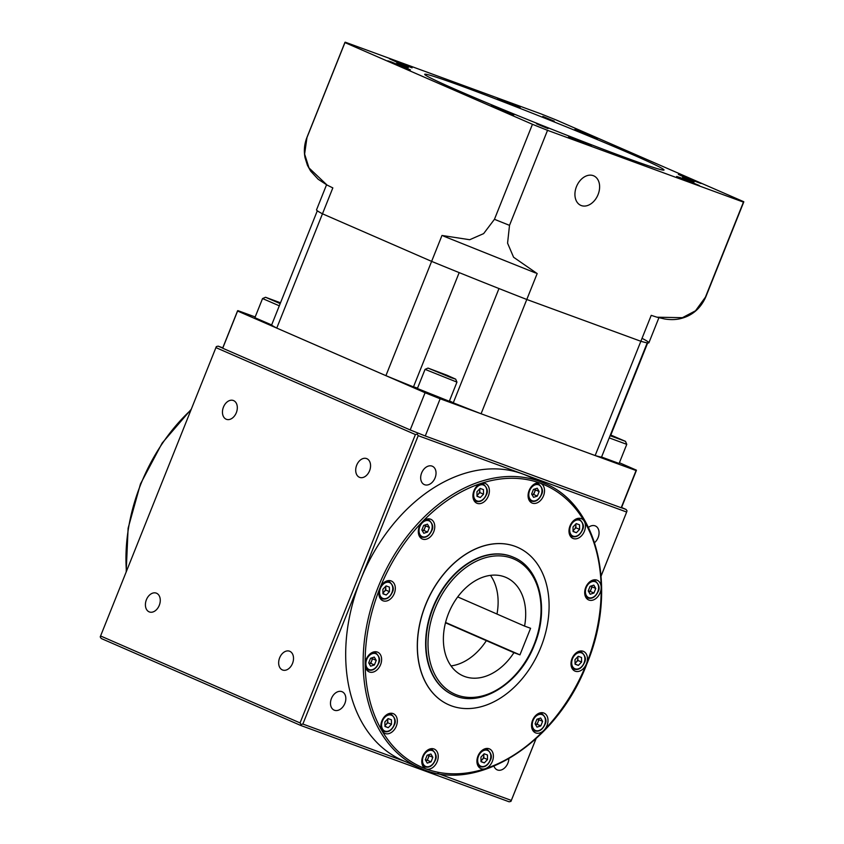 <?xml version="1.0" encoding="UTF-8"?>
<svg xmlns="http://www.w3.org/2000/svg" width="844" height="844" viewBox="0 0 844 844"><rect width="100%" height="100%" fill="white"/><g stroke="black" fill="none" stroke-linecap="round" stroke-linejoin="round"><path stroke-width="1.27" d="M451.012 665.916A53.699 38.328 113.5 0 0 486.355 640.649L513.933 652.665A53.699 38.328 113.5 0 1 463.082 675.875A53.699 38.328 113.5 0 1 448.512 613.461A53.699 38.328 113.5 0 1 505.989 577.433A53.699 38.328 113.5 0 1 524.567 626.09L530.581 628.284L519.946 654.87L513.933 652.665M445.474 622.788L486.355 640.649M384.927 725.302A4.22 3.017 113.5 0 0 387.333 722.58A4.22 3.017 113.5 0 0 387.523 719.204M369.239 663.774A4.22 3.017 113.5 0 0 371.624 661.052A4.22 3.017 113.5 0 0 371.866 657.856M382.933 592.625A4.22 3.017 113.5 0 0 385.328 589.893A4.22 3.017 113.5 0 0 385.518 586.517M422.39 530.887A4.22 3.017 113.5 0 0 424.775 528.165A4.22 3.017 113.5 0 0 425.017 524.968M476.987 495.133A4.22 3.017 113.5 0 0 479.392 492.411A4.22 3.017 113.5 0 0 479.582 489.035M532.163 494.922A4.22 3.017 113.5 0 0 534.537 492.2A4.22 3.017 113.5 0 0 534.79 489.003M573.055 530.327A4.22 3.017 113.5 0 0 575.45 527.606A4.22 3.017 113.5 0 0 575.64 524.219M588.774 591.844A4.22 3.017 113.5 0 0 591.159 589.123A4.22 3.017 113.5 0 0 591.401 585.926M575.049 663.004A4.22 3.017 113.5 0 0 577.454 660.282A4.22 3.017 113.5 0 0 577.634 656.906M535.623 724.732A4.22 3.017 113.5 0 0 538.008 722.01A4.22 3.017 113.5 0 0 538.25 718.814M480.985 760.497A4.22 3.017 113.5 0 0 483.39 757.764A4.22 3.017 113.5 0 0 483.58 754.388M425.851 760.697A4.22 3.017 113.5 0 0 428.235 757.975A4.22 3.017 113.5 0 0 428.488 754.779M437.203 761.583A10.74 7.67 113.5 0 0 434.291 749.092A10.74 7.67 113.5 0 0 422.802 756.298A10.74 7.67 113.5 0 0 425.714 768.789A10.74 7.67 113.5 0 0 426.02 768.905A10.74 7.67 113.5 0 0 437.203 761.583M492.358 761.372A10.74 7.67 113.5 0 0 489.446 748.892A10.74 7.67 113.5 0 0 477.947 756.097A10.74 7.67 113.5 0 0 480.858 768.578A10.74 7.67 113.5 0 0 485.3 768.684A10.74 7.67 113.5 0 0 492.358 761.372M546.975 725.618A10.74 7.67 113.5 0 0 544.063 713.127A10.74 7.67 113.5 0 0 532.564 720.333A10.74 7.67 113.5 0 0 535.476 732.824A10.74 7.67 113.5 0 0 544.011 730.239A10.74 7.67 113.5 0 0 546.975 725.618M586.422 663.89A10.74 7.67 113.5 0 0 583.499 651.399A10.74 7.67 113.5 0 0 572.01 658.605A10.74 7.67 113.5 0 0 574.922 671.086A10.74 7.67 113.5 0 0 586.422 663.89A153.924 109.878 113.5 0 0 601.15 587.392A10.74 7.67 113.5 0 0 597.214 580.239A10.74 7.67 113.5 0 0 585.715 587.445A10.74 7.67 113.5 0 0 588.627 599.936A10.74 7.67 113.5 0 0 600.126 592.731A10.74 7.67 113.5 0 0 601.15 587.392A153.924 109.878 113.5 0 0 584.27 521.254A10.74 7.67 113.5 0 0 581.505 518.722A10.74 7.67 113.5 0 0 570.006 525.928A10.74 7.67 113.5 0 0 572.918 538.409A10.74 7.67 113.5 0 0 584.417 531.203A10.74 7.67 113.5 0 0 584.27 521.254A153.924 109.878 113.5 0 0 540.287 483.201A10.74 7.67 113.5 0 0 529.104 490.533A10.74 7.67 113.5 0 0 532.015 503.013A10.74 7.67 113.5 0 0 543.504 495.808A10.74 7.67 113.5 0 0 540.593 483.327A10.74 7.67 113.5 0 0 540.287 483.201A153.924 109.878 113.5 0 0 481.006 483.422A10.74 7.67 113.5 0 0 473.948 490.733A10.74 7.67 113.5 0 0 476.86 503.224A10.74 7.67 113.5 0 0 488.359 496.019A10.74 7.67 113.5 0 0 485.448 483.528A10.74 7.67 113.5 0 0 481.006 483.422A153.924 109.878 113.5 0 0 422.295 521.866A10.74 7.67 113.5 0 0 419.331 526.498A10.74 7.67 113.5 0 0 422.253 538.978A10.74 7.67 113.5 0 0 433.742 531.773A10.74 7.67 113.5 0 0 430.83 519.292A10.74 7.67 113.5 0 0 422.295 521.866A153.924 109.878 113.5 0 0 379.884 588.226A10.74 7.67 113.5 0 0 382.807 600.706A10.74 7.67 113.5 0 0 394.296 593.501A10.74 7.67 113.5 0 0 391.384 581.02A10.74 7.67 113.5 0 0 379.884 588.226A153.924 109.878 113.5 0 0 365.157 664.724A10.74 7.67 113.5 0 0 369.092 671.866A10.74 7.67 113.5 0 0 380.591 664.661A10.74 7.67 113.5 0 0 377.679 652.18A10.74 7.67 113.5 0 0 366.18 659.386A10.74 7.67 113.5 0 0 365.157 664.724A153.924 109.878 113.5 0 0 382.037 730.851A10.74 7.67 113.5 0 0 384.801 733.383A10.74 7.67 113.5 0 0 396.3 726.178A10.74 7.67 113.5 0 0 393.388 713.697A10.74 7.67 113.5 0 0 381.889 720.903A10.74 7.67 113.5 0 0 382.037 730.851A153.924 109.878 113.5 0 0 426.02 768.905A153.924 109.878 113.5 0 0 485.3 768.684A153.924 109.878 113.5 0 0 544.011 730.239A153.924 109.878 113.5 0 0 586.422 663.89M526.835 475.626A155.359 110.902 113.5 0 0 522.436 473.864A155.359 110.902 113.5 0 0 360.546 579.86A155.359 110.902 113.5 0 0 402.704 760.465L420.164 768.072A155.359 110.902 113.5 0 1 378.007 587.466A155.359 110.902 113.5 0 1 544.306 483.232L526.835 475.626M540.877 647.211A85.909 61.327 113.5 0 0 517.572 547.334A85.909 61.327 113.5 0 0 425.608 604.979A85.909 61.327 113.5 0 0 448.924 704.856A85.909 61.327 113.5 0 0 540.877 647.211M517.52 547.313A85.909 61.327 113.5 0 0 517.477 547.292A85.909 61.327 113.5 0 0 425.513 604.937A85.909 61.327 113.5 0 0 448.829 704.814A85.909 61.327 113.5 0 0 448.871 704.835M513.458 557.262A75.169 53.657 113.5 0 0 513.279 557.177A75.169 53.657 113.5 0 0 432.814 607.617A75.169 53.657 113.5 0 0 453.207 695.002A75.169 53.657 113.5 0 0 453.397 695.087M494.004 766.204A10.022 7.153 113.5 0 0 497.169 769.855A10.022 7.153 113.5 0 0 507.898 763.124A10.022 7.153 113.5 0 0 508.848 758.798M344.879 703.4A10.022 7.153 113.5 0 0 342.168 691.753A10.022 7.153 113.5 0 0 331.439 698.473A10.022 7.153 113.5 0 0 334.15 710.131A10.022 7.153 113.5 0 0 344.879 703.4M435.082 477.883A10.022 7.153 113.5 0 0 432.36 466.236A10.022 7.153 113.5 0 0 421.631 472.957A10.022 7.153 113.5 0 0 424.353 484.614A10.022 7.153 113.5 0 0 435.082 477.883M594.598 542.629A10.022 7.153 113.5 0 0 598.101 537.607A10.022 7.153 113.5 0 0 595.379 525.96A10.022 7.153 113.5 0 0 588.468 527.394M292.52 663.416A10.022 7.016 -69.9 0 0 289.534 651.199A10.022 7.016 -69.9 0 0 279.649 657.814A10.022 7.016 -69.9 0 0 282.645 670.03A10.022 7.016 -69.9 0 0 292.52 663.416M159.273 605.348A10.022 7.016 -69.9 0 0 156.288 593.132A10.022 7.016 -69.9 0 0 146.402 599.736A10.022 7.016 -69.9 0 0 149.388 611.953A10.022 7.016 -69.9 0 0 159.273 605.348M236.32 412.716A10.022 7.016 -69.9 0 0 233.334 400.499A10.022 7.016 -69.9 0 0 223.449 407.103A10.022 7.016 -69.9 0 0 226.435 419.32A10.022 7.016 -69.9 0 0 236.32 412.716M369.566 470.794A10.022 7.016 -69.9 0 0 366.581 458.577A10.022 7.016 -69.9 0 0 356.695 465.181A10.022 7.016 -69.9 0 0 359.692 477.398A10.022 7.016 -69.9 0 0 369.566 470.794M384.875 721.936L388.103 718.592L391.405 719.795L391.468 724.352L388.24 727.697L384.948 726.484L384.875 721.936M370.527 658.299L374.293 657.065L376.234 660.388L374.409 664.945L370.643 666.18L368.701 662.856L370.527 658.299M386.109 585.915L389.401 587.118L389.464 591.665L386.246 595.009L382.944 593.807L382.881 589.26L386.109 585.915M427.444 524.177L429.385 527.5L427.56 532.058L423.793 533.292L421.852 529.969L423.677 525.411L427.444 524.177M483.464 489.625L483.528 494.183L480.299 497.527L477.008 496.314L476.944 491.767L480.162 488.423L483.464 489.625M539.147 491.535L537.322 496.093L533.566 497.327L531.625 494.004L533.44 489.446L537.206 488.212L539.147 491.535L535.476 489.931L533.651 494.489L537.322 496.093M579.585 529.378L576.368 532.712L573.065 531.509L573.002 526.962L576.23 523.618L579.522 524.82L579.585 529.378L575.914 527.774L573.055 530.728M593.944 593.015L590.178 594.25L588.236 590.916L590.061 586.358L593.828 585.124L595.769 588.458L593.944 593.015L590.262 591.412L588.795 591.887M578.362 665.399L575.07 664.186L574.996 659.639L578.224 656.294L581.516 657.497L581.59 662.055L578.362 665.399L575.059 663.954M537.027 727.127L535.085 723.804L536.911 719.246L540.666 718.012L542.618 721.346L540.793 725.903L537.027 727.127M481.006 761.678L480.943 757.131L484.161 753.787L487.463 754.99L487.526 759.537L484.298 762.881L481.006 761.678M425.313 759.779L427.138 755.222L430.904 753.987L432.845 757.311L431.02 761.868L427.264 763.103L425.313 759.779M601.128 575.872L626.659 512.044L418.213 435.673L302.869 724.046L404.867 761.404M437.698 773.431L511.327 800.407L535.982 738.764M536.035 738.722L510.958 801.367L509.143 801.8L300.696 725.439L101.227 638.497L100.214 636.935L100.584 635.975L300.053 722.918L415.396 434.544L215.916 347.612L100.584 635.975M626.659 512.044L601.139 575.935M627.092 511.01L626.079 509.449L621.574 507.487M413.106 431.105L422.359 434.818M621.353 507.719L626.079 509.449M417.632 433.077L417.2 434.111L418.213 435.673M215.916 347.612L216.349 346.578L218.153 346.146L222.689 348.118M222.774 347.844L218.153 346.146M510.958 801.367L511.327 800.407M302.869 724.046L301.065 724.479L300.696 725.439M415.396 434.544L417.2 434.111M301.065 724.479L300.053 722.918M428.604 754.736L429.174 755.707L432.845 757.311M429.174 755.707L427.349 760.265L431.02 761.868M427.349 760.265L425.882 760.739M483.791 754.167L483.855 757.933L487.526 759.537M483.855 757.933L480.996 760.898M481.006 761.446L484.298 762.881M538.366 718.771L538.936 719.742L542.618 721.346M538.936 719.742L537.111 724.3L540.793 725.903M537.111 724.3L535.645 724.774M577.855 656.674L577.908 660.451L581.59 662.055M577.908 660.451L575.059 663.405M591.517 585.884L592.087 586.854L595.769 588.458M592.087 586.854L590.262 591.412M573.065 531.277L576.368 532.712M575.851 523.997L575.914 527.774M533.651 494.489L532.184 494.964M534.906 488.961L535.476 489.931M479.793 488.803L479.856 492.579L483.528 494.183M479.856 492.579L476.997 495.533M477.008 496.093L480.299 497.527M425.144 524.926L425.703 525.896L429.385 527.5M425.703 525.896L423.888 530.454L427.56 532.058M423.888 530.454L422.422 530.939M385.74 586.295L385.792 590.072L389.464 591.665M385.792 590.072L382.933 593.026M382.944 593.575L386.246 595.009M371.993 657.814L372.552 658.784L376.234 660.388M372.552 658.784L370.738 663.342L374.409 664.945M370.738 663.342L369.271 663.827M387.734 718.972L387.797 722.749L391.468 724.352M387.797 722.749L384.938 725.703M384.948 726.251L388.24 727.697M496.989 614.031L457.712 596.919M524.567 626.09L496.989 614.063A53.699 38.328 113.5 0 0 490.48 575.376M519.946 654.87L445.558 622.45M542.819 116.409L554.286 121.167L542.819 116.409M682.574 177.314L694.042 182.072L682.574 177.314M536.531 123.815L547.999 128.573L536.531 123.815M396.786 62.91L408.253 67.668L396.786 62.91M627.103 158.208A128.868 3.851 -158.2 0 1 496.705 106.924A128.868 3.851 -158.2 0 1 424.711 74.304A128.868 3.851 -158.2 0 1 461.636 86.099A128.868 3.851 -158.2 0 1 592.034 137.393A128.868 3.851 -158.2 0 1 664.017 170.013A128.868 3.851 -158.2 0 1 627.103 158.208M598.079 194.563A16.11 11.499 113.5 0 0 593.712 175.837A16.11 11.499 113.5 0 0 576.463 186.651A16.11 11.499 113.5 0 0 580.83 205.377A16.11 11.499 113.5 0 0 598.079 194.563M578.435 130.504L574.943 129.385L581.748 132.466L597.552 138.427L578.435 130.504M681.846 175.573L678.365 174.455L685.159 177.535L700.963 183.496L681.846 175.573M680.148 177.578L676.656 176.459L683.461 179.54L699.265 185.501L680.148 177.578M572.074 137.983L568.592 136.876L575.386 139.956L591.19 145.917L572.074 137.983M494.668 106.998L491.187 105.89L497.981 108.971L513.785 114.921L494.668 106.998M391.257 61.928L387.765 60.821L394.57 63.901L410.374 69.852L391.257 61.928M392.956 59.924L389.474 58.806L396.269 61.886L412.072 67.847L392.956 59.924M501.03 99.518L497.538 98.4L504.343 101.48L520.147 107.441L501.03 99.518M743.448 202.117L547.524 130.335A214.777 6.425 -158.2 0 1 532.448 124.3L344.953 42.59A214.777 6.425 -158.2 0 1 344.943 42.39A214.777 6.425 -158.2 0 1 345.291 42.2L541.215 113.972A214.777 6.425 -158.2 0 1 556.291 120.017L743.775 201.727A214.777 6.425 -158.2 0 1 743.786 201.916A214.777 6.425 -158.2 0 1 743.448 202.117L705.436 297.13A214.777 6.425 21.8 0 0 705.784 296.93C700.509 308.693 691.901 315.972 679.958 318.758C675.369 319.792 670.263 319.865 664.65 318.979L656.948 317.196L682.416 317.692L695.519 310.782L705.436 297.13M532.448 124.3L494.447 219.313A214.777 6.425 21.8 0 0 509.512 225.348L507.571 243.146L513.585 257.241L537.164 273.572L526.793 299.483A178.981 5.359 -158.2 0 1 431.622 261.376L441.982 235.465L469.697 239.728L483.623 233.619L494.447 219.313M547.524 130.335L509.512 225.348M658.911 317.724L648.899 342.769A178.981 5.359 -158.2 0 1 640.86 341.271L651.22 315.35L656.948 317.196M595.147 455.549A178.981 5.359 -158.2 0 0 601.519 457.142L647.232 342.854A178.981 5.359 -158.2 0 1 640.86 341.271L526.793 299.483L640.86 341.271L595.147 455.549L481.08 413.76A178.981 5.359 -158.2 0 1 453.27 402.831L498.983 288.542A178.981 5.359 -158.2 0 0 526.793 299.483L481.08 413.76M344.953 42.59L306.952 137.604L304.621 154.062L308.999 167.935L327.05 185.058L332.831 187.895L322.471 213.806L431.622 261.376L385.908 375.664L276.758 328.094A178.981 5.359 -158.2 0 1 271.599 325.067L317.312 210.789A178.981 5.359 -158.2 0 0 322.471 213.806A178.981 5.359 -158.2 0 1 316.532 209.839L326.544 184.783M449.441 400.921A21.48 0.644 -158.2 0 1 453.27 402.831M647.675 342.917L610.824 435.029M276.758 328.094L322.471 213.806L431.622 261.376A178.981 5.359 -158.2 0 0 459.178 272.612L413.465 386.9A178.981 5.359 -158.2 0 1 385.908 375.664M642.949 338.803A178.981 5.359 -158.2 0 1 648.108 341.831M413.465 386.9A21.48 0.644 -158.2 0 1 417.537 388.156M280.514 302.796L265.533 297.267L280.187 303.618M451.413 377.796L455.676 379.146L447.162 375.316L428.035 368.089L451.413 377.796M456.952 382.121L425.059 369.366L417.39 388.514L449.303 401.28L456.952 382.142L455.676 379.146M610.096 435.694L625.488 441.359L610.434 434.871M625.488 441.359L626.765 444.345L609.22 437.888M601.572 457.026L619.106 463.483L626.765 444.345M619.412 462.744L636.408 470.15A214.777 6.425 -158.2 0 1 636.418 470.351A214.777 6.425 -158.2 0 1 636.081 470.541L440.157 398.769L425.271 435.979A214.777 6.425 -158.2 0 1 410.195 429.944L222.71 348.234A214.777 6.425 -158.2 0 1 222.7 348.034L237.575 310.824A214.777 6.425 -158.2 0 1 237.924 310.634L255.183 316.954M440.157 398.769A214.777 6.425 -158.2 0 1 425.081 392.734L410.195 429.944M636.081 470.541L621.195 507.75L425.271 435.979M636.418 470.351L621.543 507.56A214.777 6.425 -158.2 0 1 621.195 507.75M279.301 305.813L262.547 298.554L254.888 317.692L271.652 324.951M425.081 392.734L237.597 311.025A214.777 6.425 -158.2 0 1 237.575 310.824M237.597 311.025L222.71 348.234M610.149 435.578L621.996 439.882L610.37 435.008M452.057 377.817L431.643 369.45L452.057 377.817M262.547 298.554L265.533 297.267M280.461 302.922L269.014 298.776L280.24 303.492M614.411 437.245L614.643 436.675M439.091 372.837L439.323 372.267M386.868 714.594A9.305 6.646 -66.5 0 1 391.437 714.414C395.403 718.128 396.3 721.768 394.137 725.323C391.616 730.556 388.24 732.613 383.999 731.474A9.305 6.646 -66.5 0 1 381.024 728.003M382.406 721.029A8.588 6.13 113.5 0 0 384.98 731.115A8.588 6.13 113.5 0 0 393.937 725.249A8.588 6.13 113.5 0 0 391.363 715.163A8.588 6.13 113.5 0 0 382.406 721.029M371.16 653.077A9.305 6.646 -66.5 0 1 375.728 652.887C379.694 656.611 380.602 660.24 378.439 663.795C375.907 669.039 372.531 671.086 368.29 669.957A9.305 6.646 -66.5 0 1 365.315 666.486M366.707 659.512A8.588 6.13 113.5 0 0 369.282 669.598A8.588 6.13 113.5 0 0 378.228 663.732A8.588 6.13 113.5 0 0 375.654 653.646A8.588 6.13 113.5 0 0 366.707 659.512M384.864 581.917A9.305 6.646 -66.5 0 1 389.432 581.727C393.399 585.451 394.306 589.08 392.143 592.636C389.622 597.879 386.236 599.926 381.994 598.797A9.305 6.646 -66.5 0 1 379.03 595.326M380.412 588.352A8.588 6.13 113.5 0 0 382.986 598.438A8.588 6.13 113.5 0 0 391.933 592.572A8.588 6.13 113.5 0 0 389.358 582.487A8.588 6.13 113.5 0 0 380.412 588.352M424.31 520.189A9.305 6.646 -66.5 0 1 428.879 519.999C432.845 523.723 433.753 527.352 431.59 530.908C429.058 536.151 425.682 538.198 421.441 537.069A9.305 6.646 -66.5 0 1 418.466 533.598M419.858 526.624A8.588 6.13 113.5 0 0 422.433 536.71A8.588 6.13 113.5 0 0 431.379 530.844A8.588 6.13 113.5 0 0 428.805 520.759A8.588 6.13 113.5 0 0 419.858 526.624M478.928 484.424A9.305 6.646 -66.5 0 1 483.496 484.245C487.463 487.959 488.37 491.598 486.207 495.154C483.675 500.386 480.299 502.444 476.058 501.304A9.305 6.646 -66.5 0 1 473.083 497.833M474.476 490.86A8.588 6.13 113.5 0 0 477.05 500.946A8.588 6.13 113.5 0 0 485.996 495.09A8.588 6.13 113.5 0 0 483.422 485.005A8.588 6.13 113.5 0 0 474.476 490.86M534.083 484.224A9.305 6.646 -66.5 0 1 538.641 484.034C542.608 487.748 543.515 491.387 541.352 494.943C538.831 500.186 535.444 502.233 531.203 501.093A9.305 6.646 -66.5 0 1 528.238 497.622M529.621 490.659A8.588 6.13 113.5 0 0 532.195 500.735A8.588 6.13 113.5 0 0 541.152 494.879A8.588 6.13 113.5 0 0 538.577 484.794A8.588 6.13 113.5 0 0 529.621 490.659M574.986 519.619A9.305 6.646 -66.5 0 1 579.554 519.429C583.52 523.153 584.428 526.783 582.265 530.338C579.733 535.581 576.357 537.639 572.116 536.499A9.305 6.646 -66.5 0 1 569.141 533.028M570.533 526.055A8.588 6.13 113.5 0 0 573.108 536.14A8.588 6.13 113.5 0 0 582.054 530.275A8.588 6.13 113.5 0 0 579.48 520.189A8.588 6.13 113.5 0 0 570.533 526.055M590.694 581.136A9.305 6.646 -66.5 0 1 595.263 580.957C599.229 584.67 600.126 588.31 597.963 591.866C595.442 597.109 592.066 599.156 587.825 598.016A9.305 6.646 -66.5 0 1 584.85 594.545M586.232 587.572A8.588 6.13 113.5 0 0 588.806 597.657A8.588 6.13 113.5 0 0 597.763 591.802A8.588 6.13 113.5 0 0 595.189 581.716A8.588 6.13 113.5 0 0 586.232 587.572M576.99 652.296A9.305 6.646 -66.5 0 1 581.548 652.117C585.525 655.83 586.422 659.47 584.259 663.025C581.738 668.258 578.351 670.315 574.12 669.176A9.305 6.646 -66.5 0 1 571.145 665.705M572.527 658.731A8.588 6.13 113.5 0 0 575.102 668.817A8.588 6.13 113.5 0 0 584.059 662.962A8.588 6.13 113.5 0 0 581.484 652.876A8.588 6.13 113.5 0 0 572.527 658.731M537.544 714.024A9.305 6.646 -66.5 0 1 542.112 713.845C546.079 717.558 546.975 721.198 544.813 724.753C542.291 729.986 538.915 732.043 534.674 730.904A9.305 6.646 -66.5 0 1 531.699 727.433M533.081 720.459A8.588 6.13 113.5 0 0 535.655 730.545A8.588 6.13 113.5 0 0 544.612 724.69A8.588 6.13 113.5 0 0 542.038 714.604A8.588 6.13 113.5 0 0 533.081 720.459M482.926 749.788A9.305 6.646 -66.5 0 1 487.494 749.599C491.461 753.323 492.368 756.952 490.206 760.507C487.674 765.751 484.298 767.797 480.057 766.668A9.305 6.646 -66.5 0 1 477.082 763.198M478.474 756.224A8.588 6.13 113.5 0 0 481.048 766.31A8.588 6.13 113.5 0 0 489.995 760.444A8.588 6.13 113.5 0 0 487.421 750.358A8.588 6.13 113.5 0 0 478.474 756.224M427.781 749.999A9.305 6.646 -66.5 0 1 432.339 749.81C436.306 753.523 437.213 757.163 435.05 760.718C432.529 765.962 429.142 768.008 424.901 766.869A9.305 6.646 -66.5 0 1 421.937 763.398M423.319 756.424A8.588 6.13 113.5 0 0 425.893 766.51A8.588 6.13 113.5 0 0 434.85 760.655A8.588 6.13 113.5 0 0 432.276 750.569A8.588 6.13 113.5 0 0 423.319 756.424M453.576 695.171C480.679 708.127 519.883 683.387 534.41 644.911C549.455 609.104 539.96 567.864 513.648 557.346A75.169 53.657 113.5 0 0 433.183 607.775A75.169 53.657 113.5 0 0 453.576 695.171L453.207 695.002M533.999 644.774A73.745 52.644 113.5 0 0 511.907 558.222A73.745 52.644 113.5 0 0 435.061 608.535A73.745 52.644 113.5 0 0 457.163 695.097A73.745 52.644 113.5 0 0 533.999 644.774M190.987 409.941A155.359 110.902 113.5 0 0 140.843 484.108A155.359 110.902 113.5 0 0 126.421 571.367M344.943 42.39L306.942 137.414A214.777 6.425 21.8 0 0 306.952 137.604M383.999 731.474L381.868 730.545M368.29 669.957L366.159 669.028M381.994 598.797L379.874 597.869M421.441 537.069L419.31 536.14M476.058 501.304L473.927 500.376M531.203 501.093L529.082 500.175M572.116 536.499L569.985 535.571M587.825 598.016L585.694 597.088M574.12 669.176L571.989 668.248M534.674 730.904L532.543 729.976M480.057 766.668L477.926 765.74M424.901 766.869L422.781 765.951M420.164 768.072C475.657 794.721 556.734 743.722 586.823 664.017C617.987 589.851 598.238 504.701 544.306 483.232M126.167 572.01L128.109 528.238L140.473 483.928L162.175 443.047L191.272 409.234M432.339 749.81L430.218 748.881M487.494 749.599L485.363 748.67M542.112 713.845L539.981 712.916M581.548 652.117L579.427 651.188M595.263 580.957L593.132 580.028M579.554 519.429L577.423 518.511M538.641 484.034L536.52 483.106M483.496 484.245L481.365 483.317M428.879 519.999L426.748 519.071M389.432 581.727L387.301 580.799M375.728 652.887L373.597 651.958M391.437 714.414L389.306 713.486M743.786 201.916L705.784 296.93M535.613 272.981L443.49 236.098M327.05 185.058L318.167 179.255L310.645 171.1L307.448 165.34L305.053 157.765C303.713 150.833 304.346 144.05 306.942 137.414M428.035 368.089L425.059 369.366"/></g></svg>
